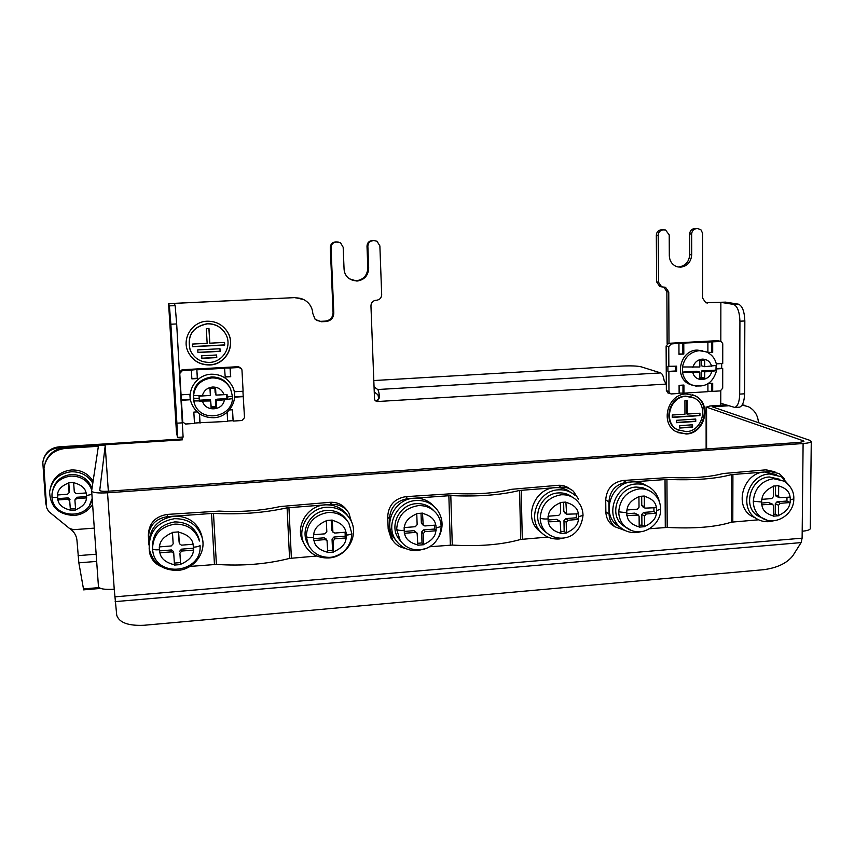 <?xml version="1.0" encoding="UTF-8"?>
<svg xmlns="http://www.w3.org/2000/svg" width="854" height="854" viewBox="0 0 854 854"><rect width="100%" height="100%" fill="white"/><g stroke="black" fill="none" stroke-linecap="round" stroke-linejoin="round"><path stroke-width="1.28" d="M189.962 566.426L216.414 564.409C242.322 566.181 266.704 564.184 289.57 558.409L316.77 556.029M289.57 558.409L287.093 507.831C264.057 512.912 239.526 514.748 213.479 513.339L216.414 564.409M148.948 545.023L148.457 537.54C148.927 525.712 155.247 518.741 167.416 516.649L213.479 513.339M347.397 510.991C343.393 504.917 337.64 502.013 330.146 502.291L280.165 506.55C261.036 510.735 240.711 512.251 219.179 511.098L167.17 514.418C155.097 516.499 148.82 523.417 148.35 535.17L148.425 536.718M287.093 507.831L331.533 504.372C339.081 504.106 344.877 507.02 348.912 513.137L351.517 521.901M149.172 548.481L149.471 552.004C150.742 558.815 154.627 563.672 161.128 566.565M641.696 531.572L636.54 532.586C630.433 533.003 625.075 531.295 620.463 527.462C604.44 515.101 615.392 484.549 636.123 483.994C641.621 483.652 646.542 485.051 650.876 488.21C655.338 491.626 658.167 496.174 659.373 501.864M620.847 527.783L616.748 525.029C600.842 512.752 611.71 482.425 632.28 481.891C637.436 481.56 642.091 482.788 646.264 485.595M648.496 490.324L642.646 487.634L636.145 487.047C617.976 487.538 608.422 514.354 622.513 525.135L626.099 527.526M656.609 510.489L656.619 513.169L646.232 514.001L644.46 515.987L644.546 526.694L639.198 527.131L639.102 516.414L638.482 515.079L626.847 515.549L626.793 510.009L637.255 509.187L639.027 507.201L638.931 496.43L644.3 496.025L644.386 506.785L645.037 508.141L656.587 507.66L656.609 510.489L660.676 509.326C660.569 502.408 657.836 496.836 652.456 492.609C648.624 489.79 644.268 488.541 639.39 488.851C626.793 491.103 619.919 498.768 618.734 511.845C618.894 518.111 621.2 523.224 625.662 527.174C630.957 531.359 637.009 532.682 643.799 531.145C656.31 527.164 661.071 516.019 660.676 509.326L660.676 509.155M644.546 526.694L641.92 525.061L641.834 514.396L644.46 515.987M639.176 525.285L641.92 525.061M646.232 514.001L643.596 512.432L653.94 511.61L656.619 513.169M653.94 511.61L653.918 507.874M626.836 513.766L634.703 513.137L637.297 514.716M638.109 514.845L634.703 513.137M643.596 512.432L641.834 514.396M644.386 506.785L641.76 505.248L642.784 506.817M641.76 505.248L641.685 496.227M374.778 240.625L372.109 240.55C368.896 240.999 367.188 242.878 366.996 246.187L367.861 246.326L368.693 268.092C368.245 275.682 364.316 280.016 356.897 281.083L349.201 278.756C346.041 276.333 344.333 273.12 344.066 269.106L343.169 247.265L340.543 242.782L335.441 241.917C332.195 242.365 330.477 244.255 330.295 247.575L333.071 312.649C332.793 317.56 330.231 320.378 325.395 321.104L320.57 321.328L316.332 320.346M366.996 246.187L367.828 267.868C367.38 275.436 363.462 279.749 356.075 280.817L352.158 280.336M696.384 228.552L694.515 228.573C691.58 228.989 689.968 230.783 689.68 233.943L691.655 234.028L691.697 254.812C691.046 262.061 687.331 266.181 680.574 267.195L677.094 266.758C672.237 264.953 669.643 261.271 669.312 255.73L669.216 234.882L665.554 229.972L661.188 229.811C658.22 230.238 656.598 232.032 656.32 235.202L656.619 281.884L659.811 286.57L661.466 286.827M689.68 233.943L689.733 254.641C689.082 261.868 685.388 265.978 678.642 266.982L678.044 266.992M209.71 364.989C199.292 364.968 191.936 360.26 187.634 350.845C181.998 337.629 192.705 321.435 207.223 321.211C216.147 321.147 222.969 324.84 227.687 332.291C236.078 345.624 225.584 364.701 209.71 364.989M187.506 350.514L187.57 350.684C191.872 360.089 199.217 364.797 209.625 364.807C225.477 364.53 235.971 345.464 227.58 332.153L226.171 330.018M686.168 434.013L676.037 431.665C659.822 423.349 667.508 394.142 686.05 393.94L695.156 395.797C712.321 403.44 705.148 433.693 686.168 434.013M677.895 432.604L685.591 433.779C704.55 433.458 711.724 403.237 694.569 395.605L692.509 394.719M190.122 349.948L190.122 349.948C186.877 335.473 192.598 326.719 207.287 323.698C214.343 323.581 220.012 326.292 224.271 331.843M207.373 323.826C215.304 323.773 221.346 327.071 225.499 333.743C232.747 345.496 223.47 362.149 209.561 362.395C200.466 362.384 194.007 358.296 190.186 350.108C186.93 335.611 192.662 326.858 207.373 323.826M678.898 430.416L676.72 429.37C662.394 422.079 669.141 396.32 685.474 396.139L691.783 397.025M686.05 396.331L694.131 397.996C709.215 404.764 702.853 431.366 686.157 431.644L677.286 429.605C662.95 422.303 669.696 396.523 686.05 396.331M182.18 437.088L182.297 438.956L58.99 446.845C51.486 447.688 46.426 451.488 43.821 458.256M303.939 299.69L295.206 297.598L168.601 303.629L169.402 305.881L170.864 324.221L176.671 323.944L175.155 305.615L169.402 305.881M338.237 242.013L335.441 241.917M374.255 391.965L377.895 394.751L378.834 398.69L376.368 400.836L375.087 400.59M666.312 382.902L665.351 383.371M663.793 287.083L666.878 291.716L667.145 343.863M663.12 229.79L661.188 229.811M738.336 304.152L733.469 304.387C737.386 305.967 739.543 311.571 739.927 321.211L744.837 320.955C744.453 311.326 742.286 305.721 738.336 304.152L725.644 302.135L705.532 302.679M70.54 529.096L71.192 529.629C74.661 532.554 76.593 536.205 76.988 540.593L78.846 562.829L83.649 589.847M46.575 506.838L45.604 502.494L42.796 462.313C44.429 453.816 49.735 448.969 58.702 447.752L182.468 439.821L182.297 438.956M182.308 437.077L182.468 439.821M176.447 432.071L177.504 437.387L176.895 423.189L170.864 324.221M295.206 297.598L174.227 303.394L175.155 305.615M295.804 297.929C300.459 297.8 304.472 299.327 307.856 302.497C310.899 305.54 312.543 309.201 312.799 313.482L315.158 319.375L321.264 321.755L326.1 321.52C330.968 320.794 333.53 317.966 333.807 313.034L331.032 247.724C331.213 244.393 332.932 242.493 336.198 242.045M367.861 246.326C368.053 243.006 369.771 241.127 372.995 240.668L372.109 240.55M374.33 240.625L376.988 241.234L379.87 245.877L381.685 294.609C381.482 297.886 379.784 299.765 376.582 300.234L376.048 300.256C372.846 300.736 371.148 302.604 370.946 305.881L374.522 399.064L375.205 400.729L377.244 401.54L379.592 397.388C379.112 392.947 378.471 390.321 377.692 389.52L374.052 386.809M669.013 343.297L668.757 292.015L666.878 291.716M656.32 235.202L658.188 235.298L658.466 282.151L661.679 286.848L665.554 287.318L668.757 292.015M658.188 235.298C658.466 232.117 660.089 230.313 663.067 229.886M691.655 234.028C691.943 230.868 693.555 229.064 696.501 228.637L694.515 228.573M695.722 228.52L696.501 228.637M697.718 228.594L700.91 229.769L702.554 233.131L702.639 298.131L705.778 302.775L720.861 302.369L733.469 304.387M720.765 405.287L720.787 390.822M720.829 341.344L720.861 302.369M183.108 437.024L176.671 323.944M666.056 383.894L664.113 380.361C663.409 376.112 662.256 373.625 660.644 372.91L377.692 389.52M739.927 321.211L739.692 394.11C739.468 401.604 737.856 406.056 734.878 407.465L720.765 403.291M744.837 320.955L744.571 393.801C744.325 401.295 742.713 405.746 739.703 407.144L738.454 407.23M373.817 380.542L622.374 366.046C631.021 365.661 637.308 365.918 641.226 366.836L660.644 372.91M224.698 345.059L192.545 346.703L192.396 344.077L207.148 343.329L206.305 328.598L208.974 328.47L209.806 343.191L224.549 342.443L224.698 345.059L224.463 342.454M197.765 349.894L219.99 348.752L220.129 351.368L197.925 352.521L197.765 349.894M201.725 355.776L216.617 354.986L216.767 357.602L201.875 358.392L201.725 355.776M699.949 415.62L672.279 417.435L672.269 415.023L684.961 414.201L684.919 400.718L687.214 400.569L687.256 414.051L699.949 413.219L699.949 415.62L699.362 413.261M676.614 420.307L695.743 419.036L695.743 421.438L676.624 422.709L676.614 420.307M679.741 425.644L692.562 424.79L692.562 427.181L679.752 428.046L679.741 425.644M192.534 346.553L224.591 344.909M208.899 328.47L209.806 343.191M220.129 351.368L219.905 348.752M197.914 352.35L220.033 351.207M216.767 357.602L216.532 354.997M201.864 358.221L216.67 357.431M672.279 417.179L699.362 415.407M686.637 400.601L686.68 413.838L687.256 414.051M695.743 421.438L695.156 419.079M676.624 422.442L695.156 421.214M692.562 427.181L691.975 424.833M679.741 427.779L691.986 426.957M92.595 504.287C88.41 510.916 82.283 514.642 74.213 515.464C58.51 514.77 50.311 506.924 49.596 491.936C51.571 480.247 58.702 473.532 70.999 471.782C80.628 471.547 87.898 475.347 92.808 483.172M50.717 486.737C53.823 476.884 60.73 471.291 71.437 469.978C81.002 469.743 88.218 473.511 93.086 481.293M91.997 488.552C88.581 479.211 81.653 474.536 71.202 474.525C61.701 475.71 55.606 480.685 52.916 489.438M86.478 495.48L86.66 497.893L76.54 498.608L74.917 500.23L75.632 510.009L70.423 510.382L69.708 500.754L67.85 499.227L57.677 499.953L57.303 494.989L67.477 494.263L69.099 492.662L68.384 482.82L73.615 482.457L74.319 492.117L76.177 493.655L86.297 492.939L86.478 495.48L91.89 494.445M57.762 494.957L57.677 499.953M69.708 500.754L70.423 510.382M70.711 508.995L75.526 508.642M58.04 498.608L68.16 497.882L67.85 499.227M70.007 499.409L68.16 497.882M76.54 498.608L76.807 497.274L75.035 499.686M69.27 491.925L69.099 492.491M76.807 497.274L86.564 496.58M68.779 482.798L69.398 491.178M193.986 402.106C191.563 388.239 197.391 379.891 211.461 377.073C219.777 376.998 225.936 380.51 229.929 387.609M193.399 395.423L202.291 395.914C203.722 390.652 207.191 387.684 212.699 387.022C218.24 387.054 222.008 389.595 224.004 394.655L215.966 395.114L215.582 388.239L209.967 388.559L210.362 395.445L202.291 395.914M241.394 368.544L238.522 366.676L182.148 369.739L179.564 371.96M191.349 370.113L196.815 369.494L197.445 378.557L191.872 378.866L191.349 370.113L182.404 370.593L179.767 373.486L181.059 394.826L189.983 394.313L190.303 399.757L181.379 400.28L181.059 394.826M234.338 392.349L234.306 391.751L243.102 391.239L241.97 370.081L241.639 368.917L239.077 367.508L230.249 367.989L230.719 376.699L225.2 377.009L224.549 367.989L230.249 367.989M196.932 369.803L224.719 368.287M242.92 391.249L244.511 417.681L241.917 420.531L233.142 421.075L232.363 409.771M194.477 423.061L199.921 422.719L199.398 413.688M197.178 411.884L193.826 412.087L194.498 423.467L185.606 424.022L182.767 422.068L181.379 400.28M227.623 421.011L232.961 420.68M227.143 412.236L227.644 421.417L199.921 422.719M225.178 376.689L230.537 376.39L230.068 367.69M199.494 413.752L200.049 423.125M229.416 409.941L232.523 409.76L233.142 421.075M243.39 396.651L234.594 397.142M191.851 378.536L197.327 378.237L196.815 369.494M234.615 396.79L243.187 396.288M181.294 399.918L190.196 399.394L189.898 394.313M230.174 388.047C226.107 381.108 219.98 377.681 211.781 377.778C201.245 379.187 195.096 385.037 193.346 395.338L194.136 402.586M232.277 398.69L216.275 400.611L215.806 399.512L217.183 399.16L226.908 398.594L227.335 399.458L216.393 400.601M199.302 400.216L208.824 399.651L210.233 399.843L210.671 400.942L193.73 400.91M215.486 393.726L215.966 395.114M210.671 400.942L211.066 407.806L216.66 407.465L216.275 400.611M211.205 406.632L215.913 406.355L215.603 400.9L216.297 407.486M215.603 400.9L215.806 399.512M429.69 546.763L452.278 545.065C478.955 546.645 501.757 544.767 520.673 539.45L547.916 537.07M520.673 539.45L519.595 490.442C500.551 495.117 477.61 496.825 450.795 495.587L452.278 545.065M569.981 488.947C566.554 486.257 562.605 485.04 558.142 485.307L511.792 489.289C495.95 493.142 476.948 494.551 454.766 493.537L405.757 496.654C394.452 498.64 388.431 505.312 387.705 516.691L389.488 518.869C390.214 507.404 396.277 500.679 407.668 498.683L450.795 495.587M519.595 490.442L561.057 487.218C565.754 486.929 569.864 488.274 573.386 491.231L578.521 499.184M389.488 518.869L389.958 531.337L392.904 540.571C395.861 544.873 399.95 547.446 405.17 548.3M387.705 516.691L388.175 529.085L391.1 538.266L392.723 540.347M692.605 385.325L689.253 384.129C673.838 377.543 680.062 350.161 697.056 350.087L702.853 350.855M701.689 360.452L701.689 365.864L704.71 366.697L704.71 360.281L699.842 360.559L699.853 366.985L682.474 366.974L682.495 372.098L696.864 371.244L699.864 372.12L699.874 378.525L704.721 378.237L704.721 371.832L701.7 370.967L715.983 370.124L716.068 365.726M720.627 341.312L717.499 340.661L668.533 343.319L666.12 346.009L666.355 390.641L668.223 392.979M708.276 383.574L712.695 383.297L712.695 391.367L720.317 390.897L722.697 388.228L722.719 368.565L716.111 368.949M668.874 371.714L667.935 371.426L667.913 366.345L676.603 366.174L676.624 371.266L668.874 371.714L668.97 391.538L670.219 393.673L671.404 393.929L679.122 393.448L679.09 385.346L683.915 385.047L683.937 393.15L679.122 393.064M712.695 391.367L707.913 391.281M707.913 383.798L707.913 391.666L683.937 393.15M668.853 366.622L668.757 346.692L671.169 343.991L677.98 343.329L721.299 341.472L722.751 343.724L722.73 363.505L716.325 363.879M721.694 363.569L721.694 368.287L722.719 368.565M682.976 392.829L682.954 385.111M712.695 341.728L712.695 352.414L707.977 352.681M707.902 352.638L707.891 341.995M683.776 343.308L683.819 354.036L678.973 354.303L678.941 343.575M711.681 391.047L711.681 383.361M667.935 371.426L675.674 370.978L675.653 366.227M716.132 368.608L721.694 368.287M675.674 370.978L676.624 371.266M678.973 353.994L683.819 354.036M682.848 353.78L682.816 343.073M707.902 352.371L712.695 352.414M711.681 352.168L711.681 341.493M699.864 372.12L682.495 372.098C683.478 377.948 686.456 382.197 691.409 384.812L689.253 384.129M715.983 370.124L716.581 370.572L711.681 371.426C709.738 381.503 694.868 382.411 692.872 372.525M704.71 366.697L716.602 365.405C715.556 359.054 712.119 354.549 706.301 351.88L699.255 350.642C690.075 351.912 684.481 357.356 682.474 366.974M704.721 371.832L711.681 371.426M699.864 377.447L701.7 377.34L701.7 370.967M704.721 378.237L701.7 377.34M803.134 441.86L803.144 440.76L803.902 441.401L799.814 442.372L107.679 491.253C102.779 491.509 100.131 491.189 99.747 490.292L105.202 445.841L108.341 491.21L105.202 445.841C104.861 445.212 102.64 444.998 98.552 445.201L65.566 447.315C55.457 448.457 48.678 453.591 45.23 462.729M728.27 405.789L712.289 406.814L809.731 440.301L811.268 441.582C810.724 442.5 808.001 443.141 803.102 443.525L107.54 492.801C97.719 493.313 92.413 492.673 91.634 490.89L98.381 446.279L65.246 448.414L65.566 447.315M803.144 440.76L706.568 407.177L709.877 405.992L725.793 404.967M107.54 492.801L114.233 589.239C104.519 589.804 99.267 588.897 98.456 586.538L91.656 491.082M94.292 528.124L73.615 529.693L69.484 528.412L48.614 511.418L46.639 507.714L43.96 468.013C46.095 456.58 53.194 450.047 65.246 448.414M114.233 589.239L116.742 615.296C119.261 622.651 128.356 625.982 144.048 625.267L763.828 569.682C777.257 567.825 786.918 563.202 792.8 555.805L801.116 542.6L802.119 538.169L802.194 531.231C807.041 530.772 809.741 529.939 810.286 528.733L810.286 528.316M742.094 405.052L748.414 406.707C754.562 409.973 757.914 415.3 758.48 422.687M742.339 404.647L744.955 405.479M564.91 537.785L559.199 538.959C552.132 539.408 546.112 537.219 541.148 532.373C526.608 519.018 538.116 490.431 558.324 489.844C564.697 489.459 570.248 491.274 574.988 495.288M541.596 532.821L537.999 529.875C523.566 516.606 534.978 488.232 555.047 487.666C560.961 487.303 566.191 488.872 570.76 492.395M572.276 497.113C568.241 493.996 563.608 492.598 558.388 492.929C540.657 493.452 530.622 518.549 543.422 530.217L546.581 532.779M578.606 516.67L578.649 519.392L568.017 520.235L566.223 522.242L566.394 533.067L560.918 533.515L560.192 521.431L548.172 521.826L548.065 516.222L558.772 515.378L560.566 513.371L560.384 502.483L565.882 502.067L566.618 514.215L578.564 513.82L578.606 516.67L583.015 515.4C582.887 509.101 580.517 503.849 575.895 499.643C571.71 496.067 566.8 494.455 561.153 494.786C548.279 497.081 541.297 504.831 540.208 518.058C540.379 523.673 542.333 528.423 546.09 532.309C557.374 542.77 580.047 540.411 583.015 515.4L583.015 515.229M566.394 533.067L564.152 531.38L563.971 520.609L566.223 522.242M560.886 531.647L564.152 531.38M568.017 520.235L565.754 518.613L576.343 517.77L578.649 519.392M576.343 517.77L576.279 514.001M548.14 520.011L556.659 519.339L558.868 520.972M559.85 521.175L556.659 519.339M565.754 518.613L563.971 520.609M566.063 512.944L563.811 511.354L564.718 512.87M563.811 511.354L563.651 502.237M649.552 528.743L667.187 527.43C694.462 528.85 715.865 527.089 731.376 522.168L758.608 519.798M731.376 522.168L731.483 474.589C715.887 478.902 694.366 480.514 666.942 479.425L667.187 527.43M774.973 471.846L766.113 469.828L722.943 473.554C709.952 477.108 692.114 478.432 669.429 477.535L623.078 480.482C612.435 482.371 606.65 488.84 605.71 499.878L608.923 501.864C609.873 490.751 615.702 484.239 626.398 482.329L666.942 479.425M731.483 474.589L770.319 471.568L779.232 473.607L784.698 479.105M608.923 501.864L609.062 513.959C609.222 519.157 611.144 523.417 614.837 526.737L625.427 530.654M605.71 499.878L605.86 511.898C606.02 517.065 607.931 521.292 611.592 524.591L614.891 526.79M211.248 374.212C220.844 374.137 227.901 378.215 232.437 386.456C239.494 399.661 228.915 417.296 213.713 417.723C202.846 417.734 195.374 412.781 191.307 402.864C186.492 389.883 197.146 374.564 211.248 374.212M229.705 387.172C225.659 380.265 219.563 376.849 211.397 376.945C197.509 379.678 191.648 387.908 193.837 401.626M216.852 395.071L227.057 394.527L227.335 399.458M210.404 400.953L199.345 401.102L199.057 396.16L209.315 395.509M211.269 407.796L210.692 401.295M216.286 400.739L215.977 401.775M226.908 398.594L226.684 394.548M215.219 388.26L215.934 394.548M210.308 394.644L210.169 388.549M215.518 393.545L215.646 394.089M215.144 392.701L214.898 388.282M326.655 507.244C336.86 506.881 344.674 510.831 350.076 519.093C359.972 534.262 347.514 557.075 328.907 557.94C317.645 558.345 309.404 553.712 304.184 544.041C296.253 528.797 308.967 507.959 326.655 507.244M303.373 542.429L302.828 541.351C294.95 526.224 307.568 505.557 325.118 504.853C335.206 504.49 342.934 508.386 348.304 516.542M347.322 520.844C342.593 513.574 335.75 510.105 326.794 510.436C311.272 511.066 300.16 529.405 307.205 542.738L307.739 543.784M346.254 535.116L346.372 537.913L334.981 538.821L333.113 540.902L333.604 552.079L327.744 552.559L327.039 540.593L325.203 539.6L313.749 540.518L313.482 534.743L324.936 533.835L326.815 531.754L326.313 520.513L332.206 520.065L332.921 532.106L334.736 533.067L346.126 532.159L346.254 535.116C349.51 534.817 351.368 534.262 351.837 533.451L348.795 523.011C344.045 515.656 337.149 512.144 328.096 512.475C314.357 514.877 307.077 522.904 306.266 536.558L308.369 545.001C312.617 552.794 319.225 556.915 328.192 557.342C332.526 557.641 337.415 555.965 342.86 552.324C348.592 547.254 351.592 540.966 351.837 533.451L351.827 533.302M333.604 552.079L332.537 550.232L332.046 539.109L333.113 540.902M327.658 550.627L332.537 550.232M334.981 538.821L333.903 537.049L345.229 536.141L346.372 537.913M345.229 536.141L345.069 532.245M313.664 538.65L324.168 537.817L325.203 539.6M326.954 540.454L325.993 538.799L324.168 537.817M333.903 537.049L332.046 539.109M332.697 531.295L331.939 530.515M331.63 529.555L331.213 520.139M174.451 518.688C188.499 518.613 197.722 524.9 202.12 537.55C206.593 552.559 193.997 569.479 177.653 570.408C162.292 570.419 152.823 563.256 149.237 548.919C148.671 531.999 157.083 521.922 174.451 518.688M148.948 544.831C149.13 528.658 157.52 519.093 174.12 516.147C188.051 516.072 197.199 522.317 201.565 534.882L202.142 537.625M199.398 541.041L198.907 538.586C195.096 527.42 187.015 521.869 174.654 521.933C159.933 524.58 152.535 533.067 152.471 547.403M193.548 547.233L193.719 550.093L181.827 551.043L179.906 553.157L180.61 564.569L174.483 565.07L173.746 553.392L171.611 551.855L159.645 552.805L159.271 546.912L171.238 545.962L173.17 543.838L172.455 532.362L178.603 531.893L179.34 543.646L181.464 545.162L193.367 544.222L193.548 547.233C197.359 546.859 199.526 546.218 200.028 545.279L200.049 546.72M180.61 564.569L179.906 553.157M174.365 563.096L180.354 562.605M181.827 551.043L181.571 549.154L193.388 548.215L193.719 550.093M193.388 548.215L193.153 544.233M159.527 550.905L171.398 549.955L171.611 551.855M173.757 553.456L173.522 551.492L171.398 549.955M181.571 549.154L179.66 551.257M179.308 543.357L179.094 541.778M179.052 541.511L178.465 531.903M426.872 548.183L417.862 550.606C408.511 551.076 401.145 547.585 395.776 540.144C384.919 525.317 397.313 501.181 416.165 500.519C424.619 500.113 431.516 503.049 436.842 509.315C443.226 518.186 443.76 527.633 438.433 537.657M395.861 540.272L393.715 537.529C382.934 522.808 395.231 498.864 413.934 498.213C421.961 497.807 428.612 500.487 433.875 506.251M433.928 510.82C429.274 505.696 423.392 503.305 416.272 503.668C399.736 504.255 388.912 525.477 398.498 538.436L400.398 540.838M436.031 527.986L436.116 530.761L425.025 531.647L423.189 533.686L423.552 544.735L417.841 545.204L417.126 533.142L415.492 532.405L404.337 533.291L404.23 530.441L404.134 527.591L415.3 526.704L417.147 524.655L416.763 513.553L422.495 513.105L423.232 525.231L424.844 525.957L435.935 525.071L436.031 527.986L441.134 526.48C440.995 521.623 439.426 517.289 436.437 513.467C431.74 507.884 425.644 505.28 418.15 505.643C404.743 508.002 397.58 515.923 396.662 529.416L400.27 540.635C405.404 547.467 412.268 550.52 420.873 549.784C425.239 549.325 429.541 547.297 433.779 543.71C438.465 538.863 440.91 533.12 441.134 526.48L441.134 526.32M423.552 544.735L422.015 542.952L421.652 531.957L423.189 533.686M417.777 543.293L422.015 542.952M425.025 531.647L423.488 529.928L434.515 529.042L436.116 530.761M434.515 529.042L434.398 525.199M404.273 531.455L413.998 530.676L415.492 532.405M416.912 532.896L413.998 530.676M423.488 529.928L421.652 531.957M422.869 524.207L421.332 522.52L421.929 523.801M421.332 522.52L421.022 513.222M773.863 520.737L769.134 521.655C764.287 522.018 759.879 520.887 755.929 518.271C738.144 507.66 748.189 474.493 769.443 473.981L781.485 476.745L789.907 486.353M751.274 515.955L755.929 518.271L751.274 515.955C733.607 505.419 743.578 472.486 764.682 471.984L776.467 474.632M779.798 479.297L769.422 476.98C750.805 477.429 742.041 506.518 757.658 515.763L761.693 517.77M790.26 499.878L790.238 502.515L780.268 503.316L778.538 505.258L778.453 515.763L773.318 516.179L773.393 505.664L772.656 504.234L761.651 504.799L761.683 499.366L771.728 498.576L773.457 496.633L773.521 486.065L778.677 485.67L778.602 496.227L779.36 497.668L790.281 497.113L790.26 499.878L793.804 498.896C794.156 491.925 790.921 486.011 784.1 481.144L773.446 478.678C761.33 480.866 754.616 488.371 753.292 501.202C753.42 508.354 756.185 513.852 761.597 517.705C774.727 526.801 794.156 514.706 793.804 498.896L793.804 498.736M778.453 515.763L775.208 514.215L775.283 503.753L778.538 505.258M773.329 514.364L775.208 514.215M780.268 503.316L777.001 501.821L786.94 501.031L790.238 502.515M786.94 501.031L786.972 497.37M761.661 503.049L768.472 502.504L771.685 503.999M772.283 504.063L768.472 502.504M777.001 501.821L775.283 503.753M778.602 496.227L775.347 494.776L776.478 496.377M775.347 494.776L775.411 485.926M214.45 564.419L211.514 513.35M167.416 516.649L167.17 514.418M330.146 502.291L331.533 504.372M288.93 507.564L291.385 558.11M631.448 530.537L622.513 525.135M626.825 512.71L618.734 511.845M656.384 513.19C655.947 518.688 651.997 523.107 644.546 526.448M639.198 526.886C631.682 524.772 627.647 520.993 627.092 515.528M627.039 509.998C627.476 504.458 631.437 500.028 638.941 496.686M644.311 496.27C651.815 498.437 655.829 502.237 656.342 507.682M367.828 267.868L368.693 268.092M689.733 254.641L691.697 254.812M58.702 447.752L58.99 446.845M176.447 432.103L168.601 303.65M320.57 321.328L321.264 321.755M325.395 321.104L326.1 321.52M333.071 312.649L333.807 313.034M330.295 247.575L331.032 247.724M336.786 241.863L337.543 241.992M376.368 400.836L377.244 401.54L666.323 384.076M666.323 383.884L665.693 383.681M658.466 282.151L656.619 281.884M662.405 229.758L664.295 229.843M705.596 302.711L707.454 303.021M83.318 588.929L99.021 587.605M96.662 561.409L78.846 562.829M96.15 554.214L78.098 555.644M378.834 398.69L379.592 397.388M176.895 423.189L182.639 422.826M744.571 393.801L739.692 394.11M57.485 497.412C54.133 497.572 52.297 497.348 51.977 496.729L51.998 493.932C53.674 483.588 59.961 477.632 70.839 476.073C81.343 476.073 88.314 480.77 91.752 490.164M92.179 498.394L89.659 504.981M86.425 497.903C86.307 502.846 82.71 506.806 75.611 509.785M70.402 510.158C62.94 508.247 58.777 504.842 57.923 499.942M57.549 494.968C57.645 490.004 61.264 486.022 68.405 483.044M73.625 482.691C81.087 484.634 85.24 488.061 86.062 492.95M182.404 370.593L182.148 369.739M239.077 367.508L238.522 366.676M182.66 421.481L182.521 420.851M224.303 400.142C222.659 410.934 205.504 411.991 202.611 401.412M450.357 545.076L448.852 495.608M407.668 498.683L405.757 496.654M558.142 485.307L561.057 487.218M521.207 490.196L522.285 539.173M389.958 531.337L388.175 529.085M692.861 367.391C694.345 362.48 697.483 359.726 702.276 359.128C707.059 359.182 710.197 361.573 711.681 366.291M668.97 391.538L666.355 390.641M668.757 346.692L666.12 346.009M671.169 343.991L668.533 343.319M720.36 341.312L717.499 340.661M696.896 386.36L691.409 384.812C704.336 388.453 712.727 383.702 716.581 370.572M802.194 531.231L803.102 443.525M114.756 596.861L802.119 538.169M706.6 448.958L706.568 407.177M115.162 601.622L801.116 542.6M548.119 518.954C544.308 519.147 541.671 518.848 540.208 518.058M578.404 519.413C577.998 524.964 573.995 529.437 566.394 532.821M560.918 533.27C553.211 531.145 549.037 527.324 548.417 521.805M548.311 516.211C548.706 510.607 552.73 506.123 560.384 502.739M565.882 502.323C573.589 504.49 577.731 508.333 578.318 513.841M665.287 527.452L665.031 479.436M626.398 482.329L623.078 480.482M766.113 469.828L770.319 471.568M732.913 474.365L732.796 521.911M609.062 513.959L605.86 511.898M230.559 388.816L232.416 396.107C234.487 417.35 200.487 423.958 194.349 403.269L193.346 398.145C193.901 386.467 200.071 379.72 211.845 377.906C220.353 377.842 226.588 381.482 230.559 388.816L232.416 396.107L227.196 397.057M199.206 398.572L193.346 398.145M208.824 399.651L209.166 400.526M217.567 400.035L217.183 399.16M309.532 547.094L307.205 542.738M313.61 537.561C309.607 537.753 307.152 537.422 306.266 536.558M346.105 537.935C345.827 543.678 341.653 548.3 333.594 551.812M327.733 552.292C319.396 550.125 314.827 546.197 314.016 540.497M313.749 534.721C314.016 528.936 318.211 524.292 326.324 520.78M332.217 520.321C340.543 522.552 345.091 526.502 345.859 532.181M200.028 545.279C202.644 573.055 156.154 578.884 152.749 550.883L152.503 548.727C153.122 534.785 160.595 526.576 174.931 524.1C187.378 524.036 195.513 529.619 199.356 540.86L198.907 538.586M159.452 549.784C155.311 549.997 153.005 549.634 152.503 548.727M193.442 550.115C193.25 555.965 188.969 560.694 180.589 564.302M174.472 564.804C165.719 562.605 160.872 558.601 159.922 552.784M159.549 546.891C159.73 540.988 164.032 536.237 172.465 532.64M178.614 532.159C187.357 534.412 192.182 538.447 193.089 544.244M404.23 530.366C400.302 530.569 397.783 530.249 396.662 529.416M435.86 530.782C435.54 536.451 431.43 541.009 423.552 544.478M417.83 544.948C409.749 542.792 405.33 538.906 404.593 533.27M404.39 527.569C404.711 521.858 408.842 517.268 416.773 513.809M422.506 513.371C430.597 515.57 434.985 519.478 435.679 525.093M766.988 520.129L757.658 515.763M761.672 502.013L753.292 501.202M790.003 502.536C789.502 507.927 785.648 512.251 778.453 515.517M773.318 515.933C766.145 513.852 762.334 510.137 761.885 504.778M761.917 499.355C762.419 493.922 766.284 489.577 773.521 486.321M778.677 485.915C785.851 488.05 789.64 491.787 790.057 497.124M620.463 527.462L616.748 525.029M642.4 506.593L645.037 508.141M663.91 287.072L665.554 287.318M661.679 286.848L659.811 286.57M100.623 588.427L83.553 589.858M694.569 395.605L695.156 395.797M183.194 437.024L177.504 437.387M734.878 407.465L739.703 407.144M676.72 429.37L677.286 429.605M51.977 496.782C52.585 518.954 89.382 520.299 92.168 498.373M51.998 493.932L51.977 496.729M69.409 491.349L69.099 492.662M182.692 421.748L182.532 421.033M391.1 538.266L392.904 540.571M670.219 393.673L667.593 392.765M811.268 441.582L810.286 528.733M706.13 448.99L706.098 406.878M541.148 532.373L537.999 529.875M543.422 530.217L546.09 532.309M564.366 512.624L566.618 514.215M611.592 524.591L614.837 526.737M304.184 544.041L302.828 541.351M331.843 530.355L332.921 532.106M202.12 537.55L201.565 534.882M173.522 551.492L173.746 553.392M395.776 540.144L393.715 537.529M398.498 538.436L400.27 540.635M421.695 523.545L423.232 525.231M776.105 496.206L779.36 497.668"/></g></svg>
